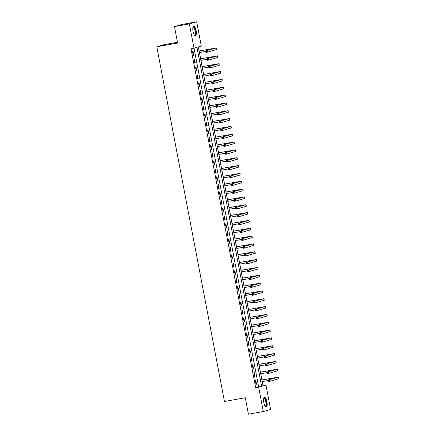 <?xml version="1.0" encoding="UTF-8"?>
<svg xmlns="http://www.w3.org/2000/svg" width="436" height="436" viewBox="0 0 436 436"><rect width="100%" height="100%" fill="white"/><g stroke="black" fill="none" stroke-linecap="round" stroke-linejoin="round"><path stroke-width="0.65" d="M263.829 402.613A4.981 1.597 -100.2 0 1 264.494 397.272A4.981 1.597 -100.2 0 1 266.914 401.725A4.981 1.597 -100.2 0 1 266.254 407.071A4.981 1.597 -100.2 0 1 263.829 402.613M193.055 31.594A4.981 1.597 -100.2 0 1 193.715 26.253A4.981 1.597 -100.2 0 1 196.14 30.711A4.981 1.597 -100.2 0 1 195.481 36.052A4.981 1.597 -100.2 0 1 193.055 31.594M177.474 42.27L164.11 44.674L156.791 46.772L224.458 401.496L245.283 397.746L248.422 414.2L263.3 411.524L258.668 387.239L261.633 386.389L196.952 47.333L193.987 48.183L189.355 23.898L196.674 21.8L201.307 46.085L198.336 46.935L263.017 385.991L265.982 385.141L270.614 409.426L263.3 411.524M156.791 46.772L177.621 43.028L174.482 26.574L181.796 24.476L196.674 21.8M262.957 385.686L262.227 381.593M261.922 379.974L260.733 373.761M260.428 372.142L259.24 365.924M258.93 364.305L257.747 358.092M257.436 356.474L256.254 350.255M255.943 348.637L254.755 342.423M254.45 340.805L253.262 334.586M252.956 332.973L251.768 326.755M251.458 325.136L250.275 318.923M249.964 317.304L248.782 311.086M248.471 309.467L247.283 303.254M246.978 301.636L245.79 295.417M245.479 293.799L244.296 287.586M243.986 285.967L242.803 279.748M242.492 278.135L241.31 271.917M240.999 270.298L239.811 264.085M239.506 262.467L238.318 256.248M238.007 254.629L236.824 248.416M236.514 246.798L235.331 240.579M235.02 238.961L233.832 232.748M233.527 231.129L232.339 224.911M232.034 223.297L230.846 217.079M230.535 215.46L229.352 209.247M229.042 207.629L227.859 201.41M227.548 199.792L226.36 193.579M226.055 191.96L224.867 185.741M224.562 184.123L223.374 177.91M223.063 176.291L221.88 170.073M221.57 168.46L220.387 162.241M220.076 160.622L218.888 154.409M218.583 152.791L217.395 146.572M217.09 144.954L215.902 138.741M215.591 137.122L214.408 130.904M214.098 129.29L212.915 123.072M212.605 121.453L211.416 115.24M211.111 113.622L209.923 107.403M209.618 105.785L208.43 99.572M208.119 97.953L206.936 91.734M206.626 90.116L205.443 83.903M205.133 82.284L203.944 76.066M203.639 74.452L202.451 68.234M202.146 66.615L200.958 60.402M200.647 58.784L199.465 52.565M199.154 50.947L198.385 46.925M263.006 385.675L265.982 385.141M193.987 48.183L191.012 48.718L255.692 387.773L258.657 386.923L194.036 48.173M192.549 51.584L193.268 55.345L193.764 55.203L193.044 51.443L192.549 51.584M194.047 59.416L194.761 63.176L195.257 63.035L194.538 59.274L194.047 59.416M195.541 67.253L196.255 71.014L196.75 70.872L196.031 67.111L195.541 67.253M197.034 75.085L197.753 78.845L198.244 78.703L197.53 74.943L197.034 75.085M198.527 82.922L199.247 86.682L199.737 86.541L199.023 82.78L198.527 82.922M200.02 90.753L200.74 94.514L201.236 94.372L200.516 90.612L200.02 90.753M201.519 98.585L202.233 102.346L202.729 102.204L202.01 98.443L201.519 98.585M203.013 106.422L203.726 110.183L204.222 110.041L203.503 106.28L203.013 106.422M204.506 114.254L205.225 118.014L205.716 117.873L205.002 114.112L204.506 114.254M205.999 122.091L206.719 125.851L207.209 125.71L206.495 121.949L205.999 122.091M207.492 129.923L208.212 133.683L208.708 133.541L207.988 129.781L207.492 129.923M208.991 137.76L209.705 141.52L210.201 141.378L209.482 137.618L208.991 137.76M210.484 145.591L211.198 149.352L211.694 149.21L210.975 145.45L210.484 145.591M211.978 153.423L212.697 157.183L213.188 157.042L212.474 153.281L211.978 153.423M213.471 161.26L214.19 165.021L214.686 164.879L213.967 161.118L213.471 161.26M214.964 169.092L215.684 172.852L216.18 172.71L215.46 168.95L214.964 169.092M216.463 176.929L217.177 180.689L217.673 180.548L216.954 176.787L216.463 176.929M217.956 184.76L218.67 188.521L219.166 188.379L218.447 184.619L217.956 184.76M219.45 192.598L220.169 196.353L220.66 196.211L219.946 192.456L219.45 192.598M220.943 200.429L221.662 204.19L222.158 204.048L221.439 200.288L220.943 200.429M222.436 208.261L223.156 212.021L223.652 211.88L222.932 208.119L222.436 208.261M223.935 216.098L224.649 219.858L225.145 219.717L224.426 215.956L223.935 216.098M225.428 223.93L226.142 227.69L226.638 227.548L225.924 223.788L225.428 223.93M226.922 231.767L227.641 235.527L228.132 235.386L227.418 231.625L226.922 231.767M228.415 239.598L229.134 243.359L229.63 243.217L228.911 239.457L228.415 239.598M229.908 247.43L230.628 251.191L231.124 251.049L230.404 247.288L229.908 247.43M231.407 255.267L232.121 259.028L232.617 258.886L231.898 255.125L231.407 255.267M232.9 263.099L233.614 266.859L234.11 266.718L233.396 262.957L232.9 263.099M234.394 270.936L235.113 274.696L235.604 274.555L234.89 270.794L234.394 270.936M235.887 278.768L236.606 282.528L237.102 282.386L236.383 278.626L235.887 278.768M237.38 286.605L238.1 290.365L238.596 290.223L237.876 286.463L237.38 286.605M238.879 294.436L239.593 298.197L240.089 298.055L239.369 294.295L238.879 294.436M240.372 302.268L241.086 306.028L241.582 305.887L240.868 302.126L240.372 302.268M241.866 310.105L242.585 313.865L243.075 313.724L242.362 309.963L241.866 310.105M243.359 317.937L244.078 321.697L244.574 321.555L243.855 317.795L243.359 317.937M244.852 325.774L245.572 329.534L246.068 329.393L245.348 325.632L244.852 325.774M246.351 333.605L247.065 337.366L247.561 337.224L246.841 333.464L246.351 333.605M247.844 341.443L248.558 345.203L249.054 345.061L248.34 341.301L247.844 341.443M249.338 349.274L250.057 353.035L250.547 352.893L249.833 349.132L249.338 349.274M250.831 357.106L251.55 360.866L252.046 360.725L251.327 356.964L250.831 357.106M252.324 364.943L253.044 368.703L253.539 368.562L252.82 364.801L252.324 364.943M253.823 372.775L254.537 376.535L255.033 376.393L254.313 372.633L253.823 372.775M255.316 380.612L256.03 384.372L256.526 384.23L255.812 380.47L255.316 380.612M174.482 26.574L189.355 23.898M255.692 387.773L258.668 387.239M258.657 386.923L261.633 386.389M193.257 55.29L193.764 55.203M194.75 63.127L195.257 63.035M196.249 70.959L196.75 70.872M197.742 78.796L198.244 78.703M199.236 86.628L199.737 86.541M200.729 94.465L201.236 94.372M202.222 102.296L202.729 102.204M203.721 110.128L204.222 110.041M205.214 117.965L205.716 117.873M206.708 125.797L207.209 125.71M208.201 133.634L208.708 133.541M209.694 141.466L210.201 141.378M211.193 149.303L211.694 149.21M212.686 157.134L213.188 157.042M214.18 164.966L214.686 164.879M215.673 172.803L216.18 172.71M217.166 180.635L217.673 180.548M218.665 188.472L219.166 188.379M220.158 196.304L220.66 196.211M221.651 204.141L222.158 204.048M223.145 211.972L223.652 211.88M224.638 219.804L225.145 219.717M226.137 227.641L226.638 227.548M227.63 235.473L228.132 235.386M229.123 243.31L229.63 243.217M230.617 251.141L231.124 251.049M232.11 258.979L232.617 258.886M233.609 266.81L234.11 266.718M235.102 274.642L235.604 274.555M236.595 282.479L237.102 282.386M238.089 290.311L238.596 290.223M239.582 298.148L240.089 298.055M241.081 305.979L241.582 305.887M242.574 313.811L243.075 313.724M244.067 321.648L244.574 321.555M245.561 329.48L246.068 329.393M247.054 337.317L247.561 337.224M248.553 345.149L249.054 345.061M250.046 352.986L250.547 352.893M251.539 360.817L252.046 360.725M253.033 368.649L253.539 368.562M254.526 376.486L255.033 376.393M256.025 384.318L256.526 384.23M206.501 51.241L205.906 51.344L206.026 51.971L206.62 51.868L206.501 51.241L207.116 50.614L207.416 52.184L205.928 52.451L205.629 50.881L216.142 47.998L199.105 50.958M199.116 51.007L214.577 48.298L205.629 50.881L205.906 51.344M199.416 52.576L205.732 51.437M206.62 51.868L207.416 52.184L216.441 49.568L216.142 47.998M205.928 52.451L206.026 51.971M207.994 59.073L207.4 59.182L207.52 59.808L208.114 59.699L207.994 59.073L208.61 58.451L208.909 60.015L207.422 60.282L207.122 58.718L217.64 55.835L200.598 58.789M200.609 58.844L216.071 56.13L207.122 58.718L207.4 59.182M200.909 60.408L207.225 59.274M208.114 59.699L208.909 60.015L217.935 57.399L217.64 55.835M207.422 60.282L207.52 59.808M209.493 66.904L208.893 67.013L209.013 67.64L209.607 67.531L209.493 66.904L210.103 66.283L210.403 67.847L208.915 68.12L208.615 66.55L219.134 63.667L202.097 66.626M202.102 66.675L217.564 63.967L208.615 66.55L208.893 67.013M202.402 68.245L208.724 67.106M209.607 67.531L210.403 67.847L219.194 65.329L219.134 63.667M208.915 68.12L209.013 67.64M210.986 74.741L210.392 74.85L210.506 75.477L211.106 75.368L210.986 74.741L211.596 74.115L211.896 75.684L210.408 75.951L210.108 74.382L220.627 71.499L203.59 74.458M203.601 74.512L219.057 71.798L210.108 74.382L210.392 74.85M203.895 76.077L210.217 74.938M211.106 75.368L211.896 75.684L220.927 73.068L220.627 71.499M210.408 75.951L210.506 75.477M212.479 82.573L211.885 82.682L212.005 83.309L212.599 83.2L212.479 82.573L213.095 81.952L213.389 83.516L211.901 83.783L211.607 82.219L222.12 79.336L205.084 82.295M205.094 82.344L220.556 79.635L211.607 82.219L211.885 82.682M205.394 83.908L211.711 82.775M212.599 83.2L213.389 83.516L222.18 80.998L222.12 79.336M211.901 83.783L212.005 83.309M192.979 27.272A4.311 1.384 -100.2 0 1 194.091 27.386A4.311 1.384 -100.2 0 1 195.671 32.667A4.311 1.384 -100.2 0 1 194.434 35.354M194.336 35.212A3.989 1.281 79.8 0 0 194.532 35.218A3.989 1.281 79.8 0 0 195.219 32.03A3.989 1.281 79.8 0 0 193.797 27.724A3.989 1.281 79.8 0 0 193.115 27.364A3.989 1.281 79.8 0 0 192.941 27.441M195.197 36.03A4.949 1.586 79.8 0 0 195.813 31.833A4.949 1.586 79.8 0 0 194.085 26.814A4.949 1.586 79.8 0 0 193.459 26.378M263.758 398.291A4.311 1.384 -100.2 0 1 266.233 401.872A4.311 1.384 -100.2 0 1 265.208 406.368M265.115 406.227A3.989 1.281 79.8 0 0 265.306 406.238A3.989 1.281 79.8 0 0 265.835 401.954A3.989 1.281 79.8 0 0 263.894 398.384A3.989 1.281 79.8 0 0 263.715 398.46M265.971 407.044A4.949 1.586 79.8 0 0 266.429 401.818A4.949 1.586 79.8 0 0 264.232 397.392M213.972 90.41L213.378 90.514L213.498 91.14L214.092 91.037L213.972 90.41L214.588 89.783L214.888 91.353L213.4 91.62L213.1 90.05L223.614 87.167L206.577 90.127M206.588 90.176L222.049 87.467L213.1 90.05L213.378 90.514M206.887 91.745L213.204 90.606M214.092 91.037L214.888 91.353L223.913 88.737L223.614 87.167M213.4 91.62L213.498 91.14M215.466 98.242L214.872 98.351L214.992 98.977L215.586 98.868L215.466 98.242L216.082 97.62L216.381 99.185L214.894 99.452L214.594 97.887L225.112 95.004L208.07 97.958M208.081 98.013L223.543 95.304L214.594 97.887L214.872 98.351M208.381 99.577L214.697 98.443M215.586 98.868L216.381 99.185L225.407 96.569L225.112 95.004M214.894 99.452L214.992 98.977M216.965 106.079L216.365 106.182L216.485 106.809L217.079 106.706L216.965 106.079L217.575 105.452L217.875 107.022L216.387 107.289L216.087 105.719L226.606 102.836L209.569 105.795M209.574 105.844L225.036 103.136L216.087 105.719L216.365 106.182M209.874 107.414L216.196 106.275M217.079 106.706L217.875 107.022L226.905 104.406L226.606 102.836M216.387 107.289L216.485 106.809M218.458 113.91L217.864 114.019L217.984 114.646L218.578 114.537L218.458 113.91L219.068 113.284L219.368 114.853L217.88 115.12L217.58 113.556L228.099 110.673L211.062 113.627M211.073 113.682L226.529 110.967L217.58 113.556L217.864 114.019M211.367 115.246L217.689 114.112M218.578 114.537L219.368 114.853L228.399 112.237L228.099 110.673M217.88 115.12L217.984 114.646M219.951 121.742L219.357 121.851L219.477 122.478L220.071 122.369L219.951 121.742L220.567 121.121L220.861 122.685L219.373 122.952L219.079 121.388L229.592 118.505L212.555 121.464M212.566 121.513L228.028 118.805L219.079 121.388L219.357 121.851M212.866 123.083L219.183 121.944M220.071 122.369L220.861 122.685L229.652 120.167L229.592 118.505M219.373 122.952L219.477 122.478M221.444 129.579L220.85 129.683L220.97 130.31L221.564 130.206L221.444 129.579L222.06 128.952L222.36 130.522L220.872 130.789L220.572 129.22L231.085 126.336L214.049 129.296M214.06 129.35L229.521 126.636L220.572 129.22L220.85 129.683M214.359 130.914L220.676 129.775M221.564 130.206L222.36 130.522L231.385 127.906L231.085 126.336M220.872 130.789L220.97 130.31M222.938 137.411L222.344 137.52L222.464 138.147L223.058 138.038L222.938 137.411L223.554 136.79L223.853 138.354L222.365 138.621L222.066 137.057L232.584 134.174L215.542 137.133M215.553 137.182L231.015 134.473L222.066 137.057L222.344 137.52M215.853 138.746L222.169 137.613M223.058 138.038L223.853 138.354L232.884 135.738L232.584 134.174M222.365 138.621L222.464 138.147M224.436 145.248L223.837 145.352L223.957 145.978L224.551 145.875L224.436 145.248L225.047 144.621L225.347 146.191L223.859 146.458L223.559 144.888L234.078 142.005L217.041 144.965M217.046 145.014L232.508 142.305L223.559 144.888L223.837 145.352M217.346 146.583L223.668 145.444M224.551 145.875L225.347 146.191L234.377 143.575L234.078 142.005M223.859 146.458L223.957 145.978M225.93 153.08L225.336 153.189L225.456 153.815L226.05 153.706L225.93 153.08L226.54 152.458L226.84 154.022L225.352 154.29L225.052 152.725L235.571 149.842L218.534 152.796M218.545 152.851L234.001 150.142L225.052 152.725L225.336 153.189M218.839 154.415L225.161 153.281M226.05 153.706L226.84 154.022L235.871 151.406L235.571 149.842M225.352 154.29L225.456 153.815M227.423 160.917L226.829 161.02L226.949 161.647L227.543 161.543L227.423 160.917L228.039 160.29L228.333 161.86L226.845 162.127L226.551 160.557L237.064 157.674L220.027 160.633M220.038 160.682L235.5 157.974L226.551 160.557L226.829 161.02M220.338 162.252L226.655 161.113M227.543 161.543L228.333 161.86L237.364 159.244L237.064 157.674M226.845 162.127L226.949 161.647M228.916 168.748L228.322 168.857L228.442 169.484L229.036 169.375L228.916 168.748L229.532 168.122L229.832 169.691L228.344 169.958L228.044 168.394L238.557 165.506L221.521 168.465M221.532 168.519L236.993 165.805L228.044 168.394L228.322 168.857M221.831 170.084L228.148 168.945M229.036 169.375L229.832 169.691L238.857 167.075L238.557 165.506M228.344 169.958L228.442 169.484M230.41 176.58L229.816 176.689L229.935 177.316L230.53 177.207L230.41 176.58L231.025 175.959L231.325 177.523L229.837 177.79L229.538 176.226L240.056 173.343L223.014 176.302M223.025 176.351L238.487 173.642L229.538 176.226L229.816 176.689M223.325 177.921L229.641 176.782M230.53 177.207L231.325 177.523L240.116 175.005L240.056 173.343M229.837 177.79L229.935 177.316M231.908 184.417L231.309 184.521L231.429 185.147L232.028 185.044L231.908 184.417L232.519 183.79L232.819 185.36L231.331 185.627L231.031 184.057L241.549 181.174L224.513 184.134M224.518 184.183L239.98 181.474L231.031 184.057L231.309 184.521M224.818 185.752L231.14 184.613M232.028 185.044L232.819 185.36L241.849 182.744L241.549 181.174M231.331 185.627L231.429 185.147M233.402 192.249L232.808 192.358L232.928 192.985L233.522 192.875L233.402 192.249L234.012 191.627L234.312 193.192L232.824 193.459L232.524 191.895L243.043 189.011L226.006 191.971M226.017 192.02L241.473 189.311L232.524 191.895L232.808 192.358M226.311 193.584L232.633 192.45M233.522 192.875L234.312 193.192L243.103 190.674L243.043 189.011M232.824 193.459L232.928 192.985M234.895 200.086L234.301 200.189L234.421 200.816L235.015 200.713L234.895 200.086L235.511 199.459L235.805 201.029L234.317 201.296L234.023 199.726L244.536 196.843L227.499 199.802M227.51 199.852L242.972 197.143L234.023 199.726L234.301 200.189M227.81 201.421L234.127 200.282M235.015 200.713L235.805 201.029L244.836 198.413L244.536 196.843M234.317 201.296L234.421 200.816M236.388 207.918L235.794 208.026L235.914 208.653L236.508 208.544L236.388 207.918L237.004 207.296L237.304 208.86L235.816 209.127L235.516 207.563L246.029 204.68L228.993 207.634M229.004 207.689L244.465 204.975L235.516 207.563L235.794 208.026M229.303 209.253L235.62 208.119M236.508 208.544L237.304 208.86L246.329 206.244L246.029 204.68M235.816 209.127L235.914 208.653M237.882 215.749L237.288 215.858L237.407 216.485L238.002 216.376L237.882 215.749L238.497 215.128L238.797 216.692L237.309 216.965L237.01 215.395L247.528 212.512L230.486 215.471M230.497 215.52L245.959 212.812L237.01 215.395L237.288 215.858M230.797 217.09L237.113 215.951M238.002 216.376L238.797 216.692L247.828 214.081L247.528 212.512M237.309 216.965L237.407 216.485M239.38 223.586L238.781 223.695L238.901 224.322L239.5 224.213L239.38 223.586L239.991 222.96L240.291 224.529L238.803 224.796L238.503 223.232L249.021 220.344L231.985 223.303M231.99 223.357L247.452 220.643L238.503 223.232L238.781 223.695M232.29 224.922L238.612 223.782M239.5 224.213L240.291 224.529L249.321 221.913L249.021 220.344M238.803 224.796L238.901 224.322M240.874 231.418L240.28 231.527L240.4 232.154L240.994 232.045L240.874 231.418L241.484 230.797L241.784 232.361L240.296 232.628L239.996 231.064L250.515 228.181L233.478 231.14M233.489 231.189L248.945 228.48L239.996 231.064L240.28 231.527M233.783 232.759L240.105 231.62M240.994 232.045L241.784 232.361L250.575 229.843L250.515 228.181M240.296 232.628L240.4 232.154M242.367 239.255L241.773 239.359L241.893 239.985L242.487 239.882L242.367 239.255L242.983 238.628L243.277 240.198L241.789 240.465L241.495 238.895L252.008 236.012L234.971 238.972M234.982 239.021L250.444 236.312L241.495 238.895L241.773 239.359M235.282 240.59L241.599 239.451M242.487 239.882L243.277 240.198L252.308 237.582L252.008 236.012M241.789 240.465L241.893 239.985M243.86 247.087L243.266 247.196L243.386 247.822L243.98 247.713L243.86 247.087L244.476 246.465L244.776 248.03L243.288 248.297L242.988 246.732L253.507 243.849L236.465 246.803M236.476 246.858L251.937 244.149L242.988 246.732L243.266 247.196M236.775 248.422L243.092 247.288M243.98 247.713L244.776 248.03L253.801 245.414L253.507 243.849M243.288 248.297L243.386 247.822M245.354 254.924L244.76 255.027L244.879 255.654L245.473 255.55L245.354 254.924L245.969 254.297L246.269 255.867L244.781 256.134L244.482 254.564L255 251.681L237.958 254.64M237.969 254.689L253.43 251.981L244.482 254.564L244.76 255.027M238.269 256.259L244.585 255.12M245.473 255.55L246.269 255.867L255.3 253.251L255 251.681M244.781 256.134L244.879 255.654M246.852 262.755L246.253 262.864L246.373 263.491L246.972 263.382L246.852 262.755L247.463 262.134L247.762 263.698L246.275 263.965L245.975 262.401L256.493 259.518L239.457 262.472M239.462 262.526L254.924 259.812L245.975 262.401L246.253 262.864M239.762 264.091L246.084 262.957M246.972 263.382L247.762 263.698L256.793 261.082L256.493 259.518M246.275 263.965L246.373 263.491M248.346 270.587L247.752 270.696L247.871 271.323L248.466 271.214L248.346 270.587L248.956 269.966L249.256 271.53L247.768 271.802L247.468 270.233L257.987 267.35L240.95 270.309M240.961 270.358L256.417 267.65L247.468 270.233L247.752 270.696M241.255 271.928L247.577 270.789M248.466 271.214L249.256 271.53L258.047 269.012L257.987 267.35M247.768 271.802L247.871 271.323M249.839 278.424L249.245 278.533L249.365 279.16L249.959 279.051L249.839 278.424L250.455 277.797L250.749 279.367L249.267 279.634L248.967 278.064L259.48 275.181L242.443 278.141M242.454 278.195L257.916 275.481L248.967 278.064L249.245 278.533M242.754 279.759L249.07 278.62M249.959 279.051L250.749 279.367L259.78 276.751L259.48 275.181M249.267 279.634L249.365 279.16M251.332 286.256L250.738 286.365L250.858 286.992L251.452 286.883L251.332 286.256L251.948 285.635L252.248 287.199L250.76 287.466L250.46 285.902L260.979 283.019L243.937 285.978M243.947 286.027L259.409 283.318L250.46 285.902L250.738 286.365M244.247 287.591L250.564 286.457M251.452 286.883L252.248 287.199L261.033 284.681L260.979 283.019M250.76 287.466L250.858 286.992M252.826 294.093L252.231 294.196L252.351 294.823L252.945 294.72L252.826 294.093L253.441 293.466L253.741 295.036L252.253 295.303L251.954 293.733L262.472 290.85L245.43 293.81M245.441 293.859L260.902 291.15L251.954 293.733L252.231 294.196M245.74 295.428L252.063 294.289M252.945 294.72L253.741 295.036L262.772 292.42L262.472 290.85M252.253 295.303L252.351 294.823M254.324 301.925L253.725 302.034L253.845 302.66L254.444 302.551L254.324 301.925L254.935 301.303L255.234 302.867L253.747 303.134L253.447 301.57L263.965 298.687L246.929 301.641M246.934 301.696L262.396 298.987L253.447 301.57L253.725 302.034M247.234 303.26L253.556 302.126M254.444 302.551L255.234 302.867L264.265 300.251L263.965 298.687M253.747 303.134L253.845 302.66M255.818 309.762L255.224 309.865L255.343 310.492L255.937 310.388L255.818 309.762L256.428 309.135L256.728 310.705L255.24 310.972L254.94 309.402L265.459 306.519L248.422 309.478M248.433 309.527L263.894 306.819L254.94 309.402L255.224 309.865M248.727 311.097L255.049 309.958M255.937 310.388L256.728 310.705L265.758 308.089L265.459 306.519M255.24 310.972L255.343 310.492M257.311 317.593L256.717 317.702L256.837 318.329L257.431 318.22L257.311 317.593L257.927 316.967L258.221 318.536L256.739 318.803L256.439 317.239L266.952 314.356L249.915 317.31M249.926 317.364L265.388 314.65L256.439 317.239L256.717 317.702M250.226 318.929L256.542 317.795M257.431 318.22L258.221 318.536L267.252 315.92L266.952 314.356M256.739 318.803L256.837 318.329M258.804 325.425L258.21 325.534L258.33 326.161L258.924 326.052L258.804 325.425L259.42 324.804L259.72 326.368L258.232 326.64L257.932 325.071L268.451 322.188L251.409 325.147M251.419 325.196L266.881 322.487L257.932 325.071L258.21 325.534M251.719 326.766L258.036 325.627M258.924 326.052L259.72 326.368L268.505 323.85L268.451 322.188M258.232 326.64L258.33 326.161M260.297 333.262L259.703 333.366L259.823 333.992L260.417 333.889L260.297 333.262L260.913 332.635L261.213 334.205L259.725 334.472L259.425 332.902L269.944 330.019L252.902 332.979M252.913 333.033L268.374 330.319L259.425 332.902L259.703 333.366M253.212 334.597L259.534 333.458M260.417 333.889L261.213 334.205L270.244 331.589L269.944 330.019M259.725 334.472L259.823 333.992M261.796 341.094L261.197 341.203L261.317 341.829L261.916 341.72L261.796 341.094L262.407 340.472L262.706 342.037L261.219 342.304L260.919 340.739L271.437 337.856L254.401 340.816M254.406 340.865L269.868 338.156L260.919 340.739L261.197 341.203M254.706 342.429L261.028 341.295M261.916 341.72L262.706 342.037L271.497 339.519L271.437 337.856M261.219 342.304L261.317 341.829M263.29 348.931L262.695 349.034L262.815 349.661L263.409 349.558L263.29 348.931L263.9 348.304L264.2 349.874L262.712 350.141L262.412 348.571L272.931 345.688L255.894 348.647M255.905 348.696L271.366 345.988L262.412 348.571L262.695 349.034M256.199 350.266L262.521 349.127M263.409 349.558L264.2 349.874L273.23 347.258L272.931 345.688M262.712 350.141L262.815 349.661M264.783 356.762L264.189 356.871L264.309 357.498L264.903 357.389L264.783 356.762L265.399 356.141L265.693 357.705L264.211 357.972L263.911 356.408L274.424 353.525L257.387 356.479M257.398 356.534L272.86 353.825L263.911 356.408L264.189 356.871M257.698 358.098L264.014 356.964M264.903 357.389L265.693 357.705L274.724 355.089L274.424 353.525M264.211 357.972L264.309 357.498M266.276 364.6L265.682 364.703L265.802 365.33L266.396 365.226L266.276 364.6L266.892 363.973L267.192 365.542L265.704 365.809L265.404 364.24L275.923 361.357L258.88 364.316M258.891 364.365L274.353 361.657L265.404 364.24L265.682 364.703M259.191 365.935L265.508 364.796M266.396 365.226L267.192 365.542L276.217 362.926L275.923 361.357M265.704 365.809L265.802 365.33M267.769 372.431L267.175 372.54L267.295 373.167L267.889 373.058L267.769 372.431L268.385 371.804L268.685 373.374L267.197 373.641L266.897 372.077L277.416 369.194L260.374 372.148M260.385 372.202L275.846 369.488L266.897 372.077L267.175 372.54M260.684 373.766L267.006 372.633M267.889 373.058L268.685 373.374L277.716 370.758L277.416 369.194M267.197 373.641L267.295 373.167M269.268 380.263L268.669 380.372L268.789 380.999L269.388 380.89L269.268 380.263L269.879 379.642L270.178 381.206L268.69 381.473L268.391 379.909L278.909 377.026L261.873 379.985M261.878 380.034L277.34 377.325L268.391 379.909L268.669 380.372M262.178 381.604L268.5 380.465M269.388 380.89L270.178 381.206L278.969 378.688L278.909 377.026M268.69 381.473L268.789 380.999M212.43 48.614L212.49 48.914M215.902 48.091L216.202 49.66M213.923 56.446L213.983 56.745M217.4 55.928L217.695 57.492M215.417 64.283L215.477 64.583M218.894 63.76L219.194 65.329M216.915 72.114L216.97 72.414M220.387 71.597L220.687 73.161M218.409 79.946L218.463 80.251M221.88 79.428L222.18 80.998M219.902 87.783L219.962 88.083M223.374 87.265L223.673 88.83M221.395 95.615L221.455 95.92M224.872 95.097L225.167 96.661M222.889 103.452L222.949 103.752M226.366 102.929L226.666 104.498M224.387 111.284L224.442 111.583M227.859 110.766L228.159 112.33M225.881 119.121L225.935 119.42M229.352 118.597L229.652 120.167M227.374 126.952L227.434 127.252M230.846 126.435L231.145 127.999M228.867 134.784L228.927 135.089M232.344 134.266L232.639 135.836M230.361 142.621L230.421 142.921M233.838 142.098L234.137 143.667M231.859 150.453L231.914 150.758M235.331 149.935L235.631 151.499M233.353 158.29L233.407 158.59M236.824 157.767L237.124 159.336M234.846 166.121L234.906 166.421M238.318 165.604L238.617 167.168M236.339 173.953L236.399 174.258M239.816 173.435L240.116 175.005M237.833 181.79L237.893 182.09M241.31 181.272L241.609 182.837M239.331 189.622L239.386 189.927M242.803 189.104L243.103 190.674M240.825 197.459L240.879 197.759M244.296 196.936L244.596 198.505M242.318 205.291L242.378 205.596M245.79 204.773L246.089 206.337M243.811 213.128L243.871 213.427M247.288 212.605L247.588 214.174M245.305 220.959L245.364 221.259M248.782 220.442L249.081 222.006M246.803 228.791L246.858 229.096M250.275 228.273L250.575 229.843M248.297 236.628L248.351 236.928M251.768 236.11L252.068 237.675M249.79 244.46L249.85 244.765M253.262 243.942L253.561 245.506M251.283 252.297L251.343 252.597M254.76 251.774L255.06 253.343M252.776 260.129L252.836 260.434M256.254 259.611L256.553 261.175M254.275 267.966L254.33 268.265M257.747 267.442L258.047 269.012M255.769 275.797L255.823 276.097M259.24 275.28L259.54 276.844M257.262 283.629L257.322 283.934M260.739 283.111L261.033 284.681M258.755 291.466L258.815 291.766M262.232 290.948L262.532 292.512M260.248 299.298L260.308 299.603M263.726 298.78L264.025 300.344M261.747 307.135L261.802 307.435M265.219 306.612L265.519 308.181M263.24 314.966L263.295 315.266M266.712 314.449L267.012 316.013M264.734 322.803L264.794 323.103M268.211 322.28L268.505 323.85M266.227 330.635L266.287 330.935M269.704 330.117L270.004 331.682M267.72 338.467L267.78 338.772M271.197 337.949L271.497 339.519M269.219 346.304L269.274 346.604M272.691 345.786L272.99 347.35M270.712 354.136L270.767 354.441M274.184 353.618L274.484 355.182M272.206 361.973L272.266 362.272M275.683 361.449L275.977 363.019M273.699 369.804L273.759 370.104M277.176 369.287L277.476 370.851M275.198 377.636L275.252 377.941M278.669 377.118L278.969 378.688"/></g></svg>
